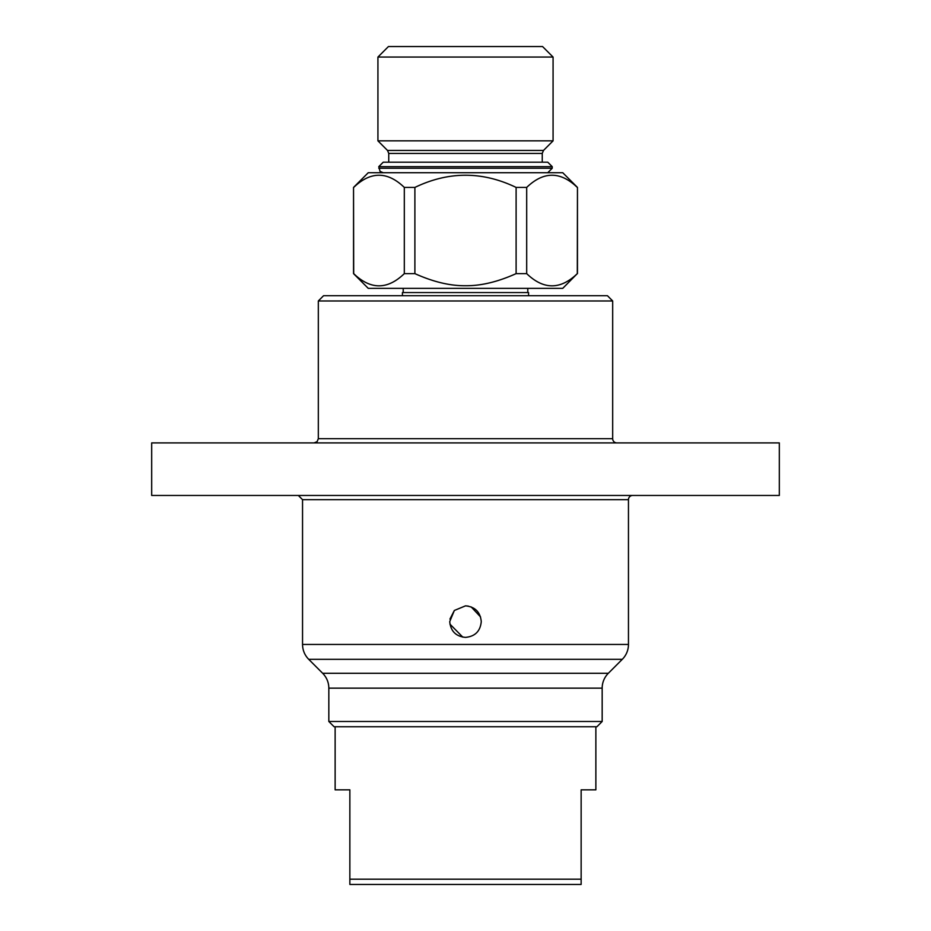<?xml version="1.0" encoding="UTF-8"?>
<svg xmlns="http://www.w3.org/2000/svg" width="931" height="931" viewBox="0 0 931 931"><rect width="100%" height="100%" fill="white"/><g stroke="black" fill="none" stroke-linecap="round" stroke-linejoin="round"><path stroke-width="1.4" d="M462.823 637.153L449.941 624.131M449.941 619.08L454.351 610.468L465.547 605.848L468.281 606.104M471.167 606.907L480.559 616.939M577.301 187.422C560.427 171.176 543.564 171.176 526.69 187.422L526.69 273.633C543.564 289.89 560.427 289.89 577.301 273.633L577.464 187.422L562.743 172.712L368.257 172.712L353.536 187.422L353.699 273.633C370.573 289.89 387.436 289.89 404.31 273.633L404.31 187.422C387.436 171.176 370.573 171.176 353.699 187.422M402.425 295.709L402.425 292.555L528.575 292.555L528.575 295.709M577.301 273.633L562.743 288.354L368.257 288.354L353.536 273.633L353.536 187.422M404.31 187.422L414.889 187.422L414.889 273.633C433.229 281.884 450.104 285.91 465.5 285.724C480.896 285.91 497.771 281.884 516.111 273.633L516.111 187.422C482.374 171.176 448.626 171.176 414.889 187.422M516.111 187.422L526.69 187.422M553.072 140.849L543.483 150.45L387.517 150.45L377.928 140.849L553.072 140.849L553.072 57.059L377.928 57.059L377.928 140.849M543.483 150.45L542.249 153.429L542.249 162.192L547.765 162.192L383.235 162.192L378.766 166.661L380.046 171.374L383.235 172.712M553.072 57.059L542.564 46.55L388.436 46.55L377.928 57.059M526.69 273.633L516.111 273.633M414.889 273.633L404.31 273.633M323.569 295.709L607.431 295.709L612.679 300.969L318.321 300.969L323.569 295.709M616.892 442.9A4.201 4.201 0 0 1 612.679 438.687L612.679 300.969M151.683 442.9L779.317 442.9L779.317 495.467L151.683 495.467L151.683 442.9M302.54 644.45C302.633 650.222 304.681 655.18 308.708 659.323L622.292 659.323A21.029 21.029 0 0 0 628.46 644.45L302.54 644.45L302.54 499.668L628.46 499.668A4.201 4.201 0 0 1 632.661 495.467M481.269 621.617C480.326 612.051 475.078 606.791 465.5 605.848L454.351 610.468L449.731 621.617C450.674 631.195 455.922 636.455 465.5 637.386C475.078 636.455 480.326 631.195 481.269 621.617M608.327 673.288L322.673 673.288C326.688 677.431 328.748 682.376 328.829 688.149L602.171 688.149A21.029 21.029 0 0 1 608.327 673.288L622.292 659.323M602.171 721.49L596.911 726.75L334.089 726.75L328.829 721.49L602.171 721.49L602.171 688.149M335.137 726.75L335.137 789.837L349.858 789.837L349.858 884.45L581.142 884.45L581.142 789.837L595.863 789.837L595.863 726.75M349.858 879.19L581.142 879.19M542.249 153.429L388.751 153.429L388.751 162.192L384.189 162.192M318.321 300.969L318.321 438.687L612.679 438.687M547.765 162.192L552.234 166.661L378.766 166.661M552.234 166.661L552.234 168.243L378.766 168.243M527.796 292.555L527.796 288.354M403.204 292.555L403.204 288.354M387.517 150.45L388.751 153.429M577.464 273.633L577.464 187.422M318.321 438.687L317.11 441.643L314.108 442.9M302.54 499.668L298.339 495.467M628.46 644.45L628.46 499.668M322.673 673.288L308.708 659.323M328.829 721.49L328.829 688.149M552.234 168.243L547.765 172.712"/></g></svg>
